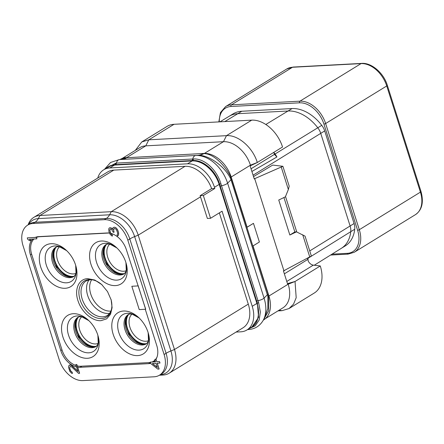 <?xml version="1.0" encoding="UTF-8"?>
<svg xmlns="http://www.w3.org/2000/svg" width="444" height="444" viewBox="0 0 444 444"><rect width="100%" height="100%" fill="white"/><g stroke="black" fill="none" stroke-linecap="round" stroke-linejoin="round"><path stroke-width="0.67" d="M128.86 314.235A17.211 11.649 -121.6 0 0 127.45 332.412A17.211 11.649 -121.6 0 0 143.579 344.305A17.211 11.649 -121.6 0 0 146.847 343.49M137.679 355.6A24.176 16.361 -121.6 0 0 148.401 333.527A24.176 16.361 -121.6 0 0 138.45 317.343A24.176 16.361 -121.6 0 0 123.543 311.033A24.176 16.361 -121.6 0 0 113.159 334.249A24.176 16.361 -121.6 0 0 137.679 355.6M34.022 239A18.354 12.421 -121.6 0 0 31.685 254.357L62.038 350.033A18.354 12.421 -121.6 0 0 76.079 365.562M77.273 365.906A18.354 12.421 -121.6 0 0 80.653 366.239L149.184 362.582A18.354 12.421 -121.6 0 0 150.422 362.437M109.346 233.078A18.354 12.421 -121.6 0 0 108.103 233.067L39.566 236.73A18.354 12.421 -121.6 0 0 36.513 237.407M152.037 361.982A18.354 12.421 -121.6 0 0 153.43 361.294A18.354 12.421 -121.6 0 0 155 360.051M155.655 359.318A18.354 12.421 -121.6 0 0 157.048 356.976M115.473 285.597A24.176 16.361 -121.6 0 0 126.196 263.52A24.176 16.361 -121.6 0 0 116.245 247.336A24.176 16.361 -121.6 0 0 101.332 241.025A24.176 16.361 -121.6 0 0 90.948 264.241A24.176 16.361 -121.6 0 0 115.473 285.597M73.282 313.714A24.176 16.361 -121.6 0 0 62.898 336.935A24.176 16.361 -121.6 0 0 87.424 358.286A24.176 16.361 -121.6 0 0 98.146 336.213A24.176 16.361 -121.6 0 0 88.195 320.03A24.176 16.361 -121.6 0 0 73.282 313.714M65.213 288.278A24.176 16.361 -121.6 0 0 75.935 266.206A24.176 16.361 -121.6 0 0 65.984 250.022A24.176 16.361 -121.6 0 0 51.077 243.712A24.176 16.361 -121.6 0 0 40.693 266.927A24.176 16.361 -121.6 0 0 65.213 288.278M101.038 320.657C92.635 321.367 81.951 312.421 78.288 301.598C73.898 290.054 78.516 278.815 87.712 278.654L94.772 280.02L101.765 284.604L107.515 291.58L111.144 299.855L112.104 307.637L110.534 314.274L106.665 318.836L101.038 320.657M32.762 239.066A18.987 12.848 -121.6 0 0 30.436 254.867L60.784 350.544A18.987 12.848 -121.6 0 0 76.523 366.96M77.683 367.188L76.834 364.518L75.78 364.618L77.939 371.423L71.001 365.123L69.053 365.223L68.504 367.232L69.813 371.362L71.601 373.249L72.455 373.448L72.067 372.233L70.713 371.067L70.13 369.863L69.63 367.665L70.219 366.4L71.54 366.822L78.56 373.371L79.609 373.271L77.683 367.188A18.987 12.848 -121.6 0 0 80.042 367.31L148.579 363.653A18.987 12.848 -121.6 0 0 150.699 363.309M79.532 373.315L76.757 364.568L75.78 364.618M82.862 380.597L154.14 376.79A23.188 15.695 -121.6 0 0 159.501 375.163A23.188 15.695 -121.6 0 0 164.097 354.517L127.828 240.171A23.188 15.695 -121.6 0 0 104.307 219.691L33.028 223.499A23.188 15.695 -121.6 0 0 27.667 225.125A23.188 15.695 -121.6 0 0 23.066 245.765L59.341 360.112A23.188 15.695 -121.6 0 0 82.862 380.597M109.485 233.094A18.987 12.848 -121.6 0 0 107.126 232.972L38.589 236.635A18.987 12.848 -121.6 0 0 35.265 237.407L27.273 237.879L27.733 239.333L29.559 240.72L31.113 240.637L29.293 239.249L36.874 238.844L36.414 237.39L27.273 237.879M31.113 240.637L29.426 239.244M77.883 371.251L71.817 365.529L70.224 364.868L69.053 365.223M72.455 373.448L72.15 372.183L70.79 371.023L69.902 368.842L69.708 367.615L70.257 366.394M159.046 369.069L157.198 363.236L160.001 363.042L159.535 361.583L156.815 361.727L156.044 359.296L154.878 359.363L155.567 361.838L150.322 362.121L150.782 363.581L157.881 369.131L159.13 369.019L157.293 363.231M155.961 359.301A18.987 12.848 -121.6 0 0 156.732 345.421L145.271 309.29M138.312 285.886L131.835 286.28L139.238 309.612L145.715 309.224L126.385 249.744A18.987 12.848 -121.6 0 0 110.706 233.339L109.757 230.214L110.306 228.993M109.912 229.465L110.65 228.971L111.583 229.42L113.287 232.295L114.064 232.251L113.57 229.764L114.291 228.532M113.725 229.01L115.046 228.494L116.406 229.653L117.449 232.317L117.599 234.044L117.055 234.809L117.438 236.025L118.454 235.187L118.576 232.462L117.455 229.554L116.139 227.894L114.741 227.228L113.264 227.556L112.754 228.122L112.754 229.354L111.122 227.961L109.879 227.778L109.18 228.066L108.708 229.076L108.974 231.785L109.862 233.96L111.644 235.842L112.499 236.042L112.116 234.826L110.756 233.666L110.179 232.462L109.835 229.509M112.754 229.226L111.2 227.911L109.957 227.728L109.18 228.066M159.39 375.23L163.065 375.036A26.579 17.988 -121.6 0 0 169.214 373.171A26.579 17.988 -121.6 0 0 174.481 349.506L138.212 235.165A26.579 17.988 -121.6 0 0 111.25 211.688L39.971 215.495A26.579 17.988 -121.6 0 0 33.827 217.355A26.579 17.988 -121.6 0 0 28.111 224.847M169.214 373.171L243.023 327.794A26.579 17.988 -121.6 0 0 248.29 304.129L219.342 212.87M97.741 178.055A26.579 17.988 58.4 0 1 103.696 169.813A26.579 17.988 58.4 0 1 109.84 167.954L187.512 163.803A26.579 17.988 58.4 0 1 214.474 187.279L214.846 188.445L211.627 188.617L200.116 195.693A26.579 17.988 -121.6 0 1 200.51 196.859L207.359 218.442L210.556 218.276L222.061 211.2L252.225 306.293A26.579 17.988 58.4 0 1 246.958 329.959A26.579 17.988 58.4 0 1 240.809 331.818L236.064 332.073M211.627 188.617A26.579 17.988 -121.6 0 0 185.054 166.306L113.781 170.113A26.579 17.988 -121.6 0 0 107.631 171.978L33.827 217.355M246.958 329.959L251.643 327.078A26.579 17.988 58.4 0 0 256.91 303.413L219.158 184.399L214.474 187.279M214.846 188.445L203.341 195.521L210.556 218.276M106.543 168.06A26.768 18.121 58.4 0 1 108.275 166.772A26.768 18.121 58.4 0 1 114.469 164.896L192.141 160.75A26.768 18.121 58.4 0 1 219.297 184.393L257.048 303.402A26.768 18.121 58.4 0 1 251.742 327.239A26.768 18.121 58.4 0 1 249.806 328.205M103.696 169.813L108.375 166.933A26.579 17.988 58.4 0 1 114.524 165.074L192.197 160.922A26.579 17.988 58.4 0 1 219.158 184.399M108.275 166.772L114.807 164.68L192.518 160.528C203.025 159.479 215.984 170.829 219.614 184.199L257.37 303.208L258.591 317.377L251.742 327.239M191.802 160.573A2.531 1.748 86.9 0 0 192.752 159.013L193.429 158.974C204.162 158.175 216.855 169.675 220.912 183.755L258.641 302.697L260.367 312.032L259.168 320.046L255.172 325.874L248.879 328.776M114.469 164.896L114.83 164.68A2.531 1.798 87.5 0 0 115.806 163.126L192.752 159.013A5.062 3.497 86.9 0 1 195.821 155.511A31.335 21.212 58.4 0 1 227.611 183.189A5.062 1.288 162.4 0 1 221.539 185.77A1.265 0.322 162.4 0 0 220.241 186.252M105.861 168.481L115.806 163.126M120.085 159.546L125.924 157.775A22.783 15.002 85.1 0 1 121.157 159.474L119.264 159.601A31.335 21.212 58.4 0 1 119.519 159.585L198.324 155.356C207.204 154.806 223.349 164.485 230.236 177.9L231.002 179.731L227.611 183.189L264.063 298.118A31.335 21.212 58.4 0 1 262.953 320.762C259.612 326.168 254.756 329.098 248.401 329.548A5.062 3.497 -93.1 0 1 247.719 329.492M230.292 178.016A3.896 1.676 158.8 0 1 230.88 177.273L231.651 179.237A3.796 0.966 162.4 0 0 231.002 179.731L267.899 296.553L267.832 308.597L264.374 318.37L262.953 320.762M267.899 296.553L268.659 296.414L268.698 310.7L263.375 320.052M198.324 155.356A22.749 16.311 91.3 0 0 203.879 153.613C213.37 153.485 225.252 165.473 230.825 177.156L231.202 177.073L247.114 227.245L253.463 223.343L247.092 227.184M198.179 155.361A22.761 16.395 90.5 0 0 203.752 153.613L203.879 153.613M121.195 159.468A22.783 14.941 85.6 0 0 126.079 157.759L204.046 153.43A26.768 18.121 58.4 0 1 231.202 177.073M125.924 157.775L204.046 153.43M253.463 223.343L259.385 242.008L253.036 245.915L268.953 296.087A26.768 18.121 58.4 0 1 263.647 319.919L263.342 320.107M122.117 158.486L139.644 147.708A26.579 17.988 58.4 0 1 145.793 145.848L223.465 141.697A26.579 17.988 58.4 0 1 250.427 165.174L250.588 165.69L250.144 165.951L254.268 178.949L254.706 178.666L283.899 270.701L283.455 270.962L287.579 283.96L288.017 283.672L288.178 284.188A26.579 17.988 58.4 0 1 282.911 307.853L265.379 318.631M120.024 159.551L120.18 159.452A26.768 18.121 58.4 0 1 126.374 157.581M279.165 310.156L281.996 310.678L289.022 308.552L314.263 293.034A30.375 20.563 -121.6 0 0 320.279 265.962L313.325 265.135A6.327 4.285 -121.6 0 1 308.33 261.316L307.637 258.142M283.505 271.134L285.414 269.902M254.151 178.599L254.706 178.666L282.895 166.295L272.699 165.079L253.524 176.607M287.462 283.605L295.038 281.49L320.279 265.962M289.022 308.552L293.545 304.129L296.187 297.73L295.038 281.49L288.178 284.188L268.931 296.02M281.996 310.678L277.966 310.894M283.899 270.701L311.361 256.033L305.05 236.136L296.475 231.851L289.849 235.015L278.743 200.016L285.37 196.847L288.361 189.505L281.307 167.271M309.773 257.009L302.719 234.776M250.588 165.69L257.298 162.51L282.539 146.997A30.375 20.563 -121.6 0 0 251.72 120.146L174.048 124.292A30.375 20.563 -121.6 0 0 167.022 126.418L141.78 141.941L135.292 150.388M231.18 177.012L250.427 165.174L257.298 162.51C252.864 147.536 238.084 134.649 226.479 135.664L251.72 120.146M126.745 157.559L145.793 145.848L148.807 139.81L226.479 135.664L223.465 141.697L204.412 153.413M174.048 124.292L148.807 139.81L141.78 141.941M273.876 152.32A6.327 4.285 -121.6 0 0 273.893 152.747L274.425 154.401L251.038 168.781M229.098 116.317L233.011 113.908A37.968 25.702 58.4 0 1 241.797 111.25L292.052 108.564A37.968 25.702 58.4 0 1 321.767 125.341L275.036 154.013A2.531 0.283 -37.5 0 1 274.392 154.34M321.767 125.341A12.654 8.569 -121.6 0 1 324.703 130.93L354.079 223.526A12.654 8.569 58.4 0 1 354.728 229.237A37.968 25.702 -121.6 0 1 345.254 245.921L341.336 248.324M273.881 152.564A38.328 25.941 58.4 0 1 275.036 154.013A13.015 8.808 58.4 0 1 276.906 156.976L251.898 171.478M276.906 156.976L274.425 154.401M296.764 231.984L285.509 196.509M288.361 189.505L289.205 186.197L282.895 166.295M296.475 231.851L294.844 231.935L289.849 235.015M283.927 197.536L294.844 231.935M203.341 195.521L200.116 195.693M36.874 238.844L36.491 237.34L35.265 237.407M112.499 236.042L112.193 234.782L110.706 233.339M113.964 227.267L113.181 227.6M114.741 227.228L113.886 227.317M115.401 227.439L114.663 227.278M116.139 227.894L115.323 227.489M116.761 228.605L116.062 227.944M117.455 229.554L116.678 228.649M117.96 230.514L117.377 229.604M118.576 232.462L117.882 230.564M118.692 233.444L118.498 232.512M118.609 234.438L118.609 233.494M118.454 235.187L118.531 234.488M117.943 235.753L118.376 235.237M113.57 229.764L113.647 229.06M113.836 231.23L113.486 229.809M114.064 232.251L113.758 231.28M137.856 285.914L131.835 286.28M145.638 309.274L138.234 285.936M155.555 361.793L153.591 361.899A18.987 12.848 -121.6 0 0 155.128 360.45M153.591 361.899L150.322 362.121M156.044 359.296L154.795 359.407M156.815 361.727L155.966 359.346M159.535 361.583L156.738 361.777M159.918 363.092L159.457 361.632M157.343 367.432L152.336 363.497L156.033 363.297L157.343 367.432M157.293 367.282L152.47 363.486M106.649 244.228A17.211 11.649 -121.6 0 0 105.245 262.41A17.211 11.649 -121.6 0 0 121.373 274.298A17.211 11.649 -121.6 0 0 124.636 273.482M56.394 246.914A17.211 11.649 -121.6 0 0 54.984 265.09A17.211 11.649 -121.6 0 0 71.112 276.984A17.211 11.649 -121.6 0 0 74.381 276.168M78.599 316.922A17.211 11.649 -121.6 0 0 77.195 335.098A17.211 11.649 -121.6 0 0 93.323 346.992A17.211 11.649 -121.6 0 0 96.587 346.176M109.685 313.27A20.252 13.709 58.4 0 1 108.236 313.442A20.252 13.709 58.4 0 1 90.115 301.071A20.252 13.709 58.4 0 1 89.139 279.848M332.007 254.157L347.275 253.341A24.048 16.278 -121.6 0 0 357.603 230.242L323.92 124.065A24.048 16.278 -121.6 0 0 299.528 102.825L230.991 106.488A1.265 0.877 -93.1 0 1 231.418 104.834L292.524 67.26A2.531 1.748 86.9 0 1 293.129 67.066L286.669 69.031A25.314 17.133 58.4 0 1 292.524 67.26L361.061 63.597A25.314 17.133 58.4 0 1 386.735 85.958L420.418 192.135A25.314 17.133 58.4 0 1 415.401 214.674L354.29 252.248A25.314 17.133 -121.6 0 0 359.307 229.709L325.63 123.532A25.314 17.133 -121.6 0 0 299.95 101.171L231.418 104.834A25.314 17.133 -121.6 0 0 225.563 106.604L220.435 112.587L218.848 121.9M293.129 67.066L361.666 63.403A2.531 1.748 86.9 0 0 361.061 63.597L299.95 101.171A1.265 0.877 -93.1 0 0 299.528 102.825M361.666 63.403C371.306 62.493 383.644 72.855 387.323 85.292A2.531 0.644 162.4 0 1 386.735 85.958L325.63 123.532A1.265 0.322 -17.6 0 1 323.92 124.065M387.323 85.292L421.001 191.469A2.531 0.644 162.4 0 1 420.418 192.135L359.307 229.709A1.265 0.322 -17.6 0 1 357.603 230.242M146.453 343.778A17.211 11.649 58.4 0 1 142.474 344.982A17.211 11.649 58.4 0 1 126.09 332.55A17.211 11.649 58.4 0 1 128.427 314.452L130.136 313.975L132.162 314.174L139.111 317.959A19.991 13.531 58.4 0 0 127.384 313.275A19.991 13.531 58.4 0 0 118.798 332.473A19.991 13.531 58.4 0 0 139.077 350.133A19.991 13.531 58.4 0 0 148.152 332.667L148.457 340.287L147.852 342.096L146.453 343.778M60.784 350.544L61.966 349.817M30.436 254.867L31.618 254.14M80.042 367.31L81.896 366.172M159.501 375.163L161.477 373.948A23.188 15.695 -121.6 0 0 166.073 353.302L164.097 354.517M163.065 375.036L160.328 374.658A24.686 16.711 -121.6 0 0 170.907 350.938A12.654 3.219 -17.6 0 0 166.073 353.302L129.803 238.961L127.828 240.171M248.29 304.129L174.481 349.506L170.907 350.938L134.632 236.597A12.654 3.219 -17.6 0 0 129.803 238.961A23.188 15.695 -121.6 0 0 106.277 218.476L104.307 219.691M200.51 196.859L138.212 235.165L134.632 236.597A24.686 16.711 -121.6 0 0 109.59 214.791A12.654 8.741 -93.1 0 1 106.277 218.476L35.004 222.283L33.028 223.499M185.054 166.306L111.25 211.688L109.59 214.791L38.312 218.598A12.654 8.741 -93.1 0 1 35.004 222.283A23.188 15.695 -121.6 0 0 29.643 223.909L27.667 225.125M113.781 170.113L39.971 215.495L38.312 218.598A24.686 16.711 -121.6 0 0 28.499 224.609M256.91 303.413L252.225 306.293M220.912 183.755A1.265 0.294 163.8 0 0 219.614 184.199L219.297 184.393M258.641 302.697A1.265 0.35 161 0 0 257.37 303.208L257.048 303.402M192.518 160.528A2.531 1.704 86.3 0 0 193.429 158.974A2.531 1.704 86.2 0 1 192.496 160.528L192.141 160.75M115.507 164.646A2.531 1.748 86.9 0 0 116.45 163.087A5.062 3.497 86.9 0 1 119.519 159.585L197.791 155.378A22.783 15.74 86.9 0 0 203.08 153.635M114.807 164.68A2.531 1.798 87.4 0 0 115.784 163.126M256.699 301.182A1.265 0.322 162.4 0 1 257.997 300.699A5.062 1.288 162.4 0 0 264.063 298.118L267.46 294.655A3.796 0.966 162.4 0 1 268.109 294.167L268.637 296.281L268.953 296.087M231.651 179.237L268.109 294.167M230.236 177.9A3.913 1.676 158.9 0 1 230.825 177.156M121.495 159.452A22.783 15.74 86.9 0 0 126.779 157.714M267.915 296.686L268.659 296.414M307.664 258.636A2.531 1.41 -173.5 0 1 308.092 258.23A38.328 25.941 58.4 0 1 307.842 259.99M341.286 248.357A37.968 25.702 -121.6 0 0 341.386 248.29A37.968 25.702 -121.6 0 0 350.76 231.679L308.092 258.23A13.015 8.808 58.4 0 0 308.125 257.881M324.703 130.93L320.735 133.367L350.111 225.968A12.654 8.569 58.4 0 1 350.76 231.679L354.728 229.237M354.079 223.526L309.74 250.927M286.785 281.457L313.325 265.135M284.365 273.831L307.753 259.451M229.043 116.345A37.968 25.702 58.4 0 1 229.148 116.284A37.968 25.702 58.4 0 1 237.829 113.686L224.797 121.584M253.074 175.197L320.735 133.367A12.654 8.569 -121.6 0 0 317.799 127.783A37.968 25.702 58.4 0 0 288.084 111.006L237.829 113.686L241.797 111.25M230.991 106.488A24.048 16.278 -121.6 0 0 219.303 121.878M347.275 253.341A1.265 0.877 86.9 0 0 348.135 254.118L354.29 252.248M292.052 108.564L265.828 124.487M114.524 165.074L109.84 167.954M192.197 160.922L187.512 163.803M148.579 363.653L150.444 362.504M105.178 243.268A19.991 13.531 58.4 0 1 116.9 247.952L109.951 244.167L107.931 243.972L106.216 244.45A17.211 11.649 58.4 0 0 103.879 262.548A17.211 11.649 58.4 0 0 120.269 274.98A17.211 11.649 58.4 0 0 124.248 273.776L125.641 272.089L126.251 270.279L125.941 262.654A19.991 13.531 58.4 0 1 116.872 280.131A19.991 13.531 58.4 0 1 96.587 262.471A19.991 13.531 58.4 0 1 105.178 243.268M73.993 276.457A17.211 11.649 58.4 0 1 70.008 277.661A17.211 11.649 58.4 0 1 53.624 265.229A17.211 11.649 58.4 0 1 55.961 247.13L57.67 246.653L59.696 246.853L66.644 250.638A19.991 13.531 58.4 0 0 54.917 245.954A19.991 13.531 58.4 0 0 46.331 265.151A19.991 13.531 58.4 0 0 66.611 282.811A19.991 13.531 58.4 0 0 75.685 265.346L75.991 272.966L75.386 274.775L73.993 276.457M97.891 335.348A19.991 13.531 58.4 0 1 88.822 352.819A19.991 13.531 58.4 0 1 68.537 335.159A19.991 13.531 58.4 0 1 77.128 315.956A19.991 13.531 58.4 0 1 88.85 320.64L81.901 316.861L79.881 316.661L78.166 317.138A17.211 11.649 58.4 0 0 75.83 335.237A17.211 11.649 58.4 0 0 92.213 347.669A17.211 11.649 58.4 0 0 96.198 346.464L97.591 344.783L98.202 342.973L97.891 335.342M102.015 284.832A21.179 14.336 -121.6 0 0 89.189 279.515A21.179 14.336 -121.6 0 0 80.092 299.855A21.179 14.336 -121.6 0 0 101.576 318.559A21.179 14.336 -121.6 0 0 111.056 299.534M102.253 285.042C97.763 281.246 93.712 279.481 90.11 279.748L86.18 280.924A20.252 13.709 -121.6 0 0 83.433 302.214A20.252 13.709 -121.6 0 0 102.708 316.844A20.252 13.709 -121.6 0 0 107.393 315.423C111.716 312.304 112.909 306.904 110.972 299.223M110.878 311.061A19.303 13.065 58.4 0 1 110.34 311.105A19.303 13.065 58.4 0 1 93.368 299.833A19.303 13.065 58.4 0 1 91.647 279.781M59.507 246.814A15.756 10.667 -121.6 0 0 59.774 264.996A15.756 10.667 -121.6 0 0 75.874 273.437M74.242 276.235A17.655 11.949 58.4 0 1 57.487 266.4A17.655 11.949 58.4 0 1 56.271 247.008M54.179 249.489A18.354 12.421 -121.6 0 0 57.087 266.644A18.354 12.421 -121.6 0 0 71.084 276.984M109.762 244.128A15.756 10.667 -121.6 0 0 110.029 262.31A15.756 10.667 -121.6 0 0 126.135 270.751M124.498 273.548A17.655 11.949 58.4 0 1 107.748 263.714A17.655 11.949 58.4 0 1 106.532 244.322M104.434 246.803A18.354 12.421 -121.6 0 0 107.343 263.958A18.354 12.421 -121.6 0 0 121.345 274.298M81.713 316.816A15.756 10.667 -121.6 0 0 81.979 334.998A15.756 10.667 -121.6 0 0 98.085 343.445M96.448 346.242A17.655 11.949 58.4 0 1 79.692 336.402A17.655 11.949 58.4 0 1 78.477 317.016M76.385 319.491A18.354 12.421 -121.6 0 0 79.293 336.652A18.354 12.421 -121.6 0 0 93.29 346.992M131.973 314.136A15.756 10.667 -121.6 0 0 132.24 332.317A15.756 10.667 -121.6 0 0 148.34 340.759M146.703 343.556A17.655 11.949 58.4 0 1 129.953 333.721A17.655 11.949 58.4 0 1 128.738 314.33M126.645 316.811A18.354 12.421 -121.6 0 0 129.554 333.966A18.354 12.421 -121.6 0 0 143.551 344.305M421.001 191.469C423.909 202.342 422.044 210.079 415.401 214.674M155.078 360.284L153.43 361.294M37.335 236.78L36.414 237.346M119.264 159.601L110.578 162.471L104.457 169.342M248.401 329.548L247.547 329.592M341.386 248.29L314.252 265.246M229.148 116.284L219.963 121.839M330.564 255.056L348.135 254.118M286.669 69.031L225.563 106.604M65.612 275.879L56.66 266.905L52.697 254.867M115.873 273.193L106.915 264.224L102.958 252.181M87.823 345.882L78.865 336.913L74.903 324.875M138.078 343.201L129.126 334.227L125.164 322.189"/></g></svg>
